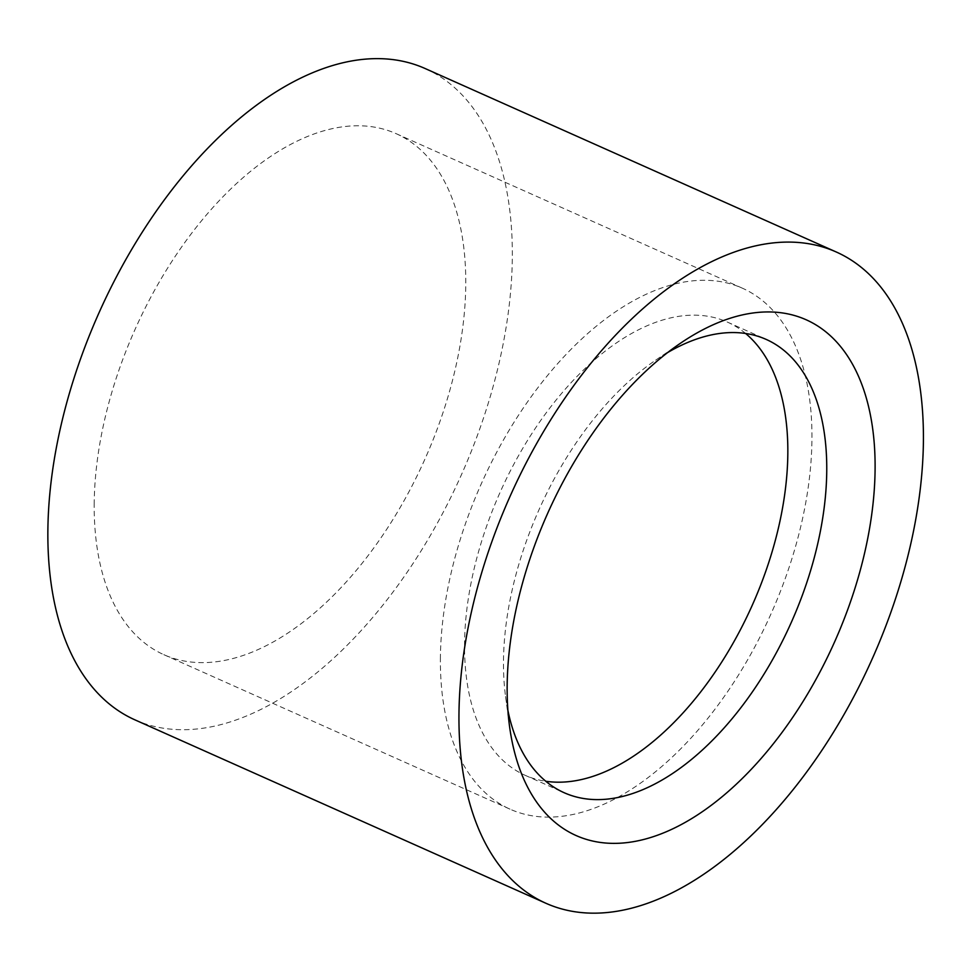 <?xml version="1.0" encoding="UTF-8"?>
<svg xmlns="http://www.w3.org/2000/svg" width="972" height="972" viewBox="0 0 972 972"><rect width="100%" height="100%" fill="white"/><g stroke="black" fill="none" stroke-linecap="round" stroke-linejoin="round"><path stroke-width="0.73" stroke-dasharray="4.86 3.65" d="M667.63 352.569A248.139 138.145 114 0 0 655.675 360.15A248.139 138.145 114 0 0 503.496 660.425A248.139 138.145 114 0 0 505.562 696.511A248.139 138.145 114 0 0 507.906 710.471M440.401 657.145A285.221 158.788 114 0 0 509.984 809.141A285.221 158.788 114 0 0 771.221 613.393A285.221 158.788 114 0 0 742.45 288.222A285.221 158.788 114 0 0 547.151 375.97A285.221 158.788 114 0 0 440.401 657.145M94.211 502.658A285.221 158.788 114 0 0 163.794 654.654A285.221 158.788 114 0 0 425.031 458.893A285.221 158.788 114 0 0 396.272 133.723A285.221 158.788 114 0 0 200.961 221.47A285.221 158.788 114 0 0 94.211 502.658M745.609 333.481A248.139 138.145 114 0 0 727.348 322.072A248.139 138.145 114 0 0 557.43 398.423A248.139 138.145 114 0 0 464.555 643.051A248.139 138.145 114 0 0 525.087 775.279A248.139 138.145 114 0 0 545.778 781.257M134.731 719.766A356.53 198.482 114 0 0 378.861 610.088A356.53 198.482 114 0 0 512.305 258.601A356.53 198.482 114 0 0 425.323 68.611M505.562 696.511L509.51 726.096M655.675 360.15L680.327 343.335M163.794 654.654L509.984 809.141M396.272 133.723L742.45 288.222M525.087 775.279L564.039 792.666M727.348 322.072L766.288 339.459"/><path stroke-width="1.46" d="M507.165 685.029A282.366 157.197 -66 0 1 680.327 343.335A282.366 157.197 -66 0 1 874.326 444.496A282.366 157.197 -66 0 1 714.371 802.921A282.366 157.197 -66 0 1 509.51 726.096A282.366 157.197 -66 0 1 507.165 685.029M507.906 710.471A248.139 138.145 114 0 0 564.039 792.666A248.139 138.145 114 0 0 791.317 622.359A248.139 138.145 114 0 0 766.288 339.459A248.139 138.145 114 0 0 667.63 352.569M545.778 781.257A248.139 138.145 114 0 0 752.377 604.985A248.139 138.145 114 0 0 745.609 333.481M923.4 442.066A356.53 198.482 114 0 0 836.418 252.064A356.53 198.482 114 0 0 509.875 496.765A356.53 198.482 114 0 0 545.827 903.231A356.53 198.482 114 0 0 789.957 793.541A356.53 198.482 114 0 0 923.4 442.066M836.418 252.064L425.323 68.611A356.53 198.482 114 0 0 98.779 313.3A356.53 198.482 114 0 0 134.731 719.766L545.827 903.231"/></g></svg>

